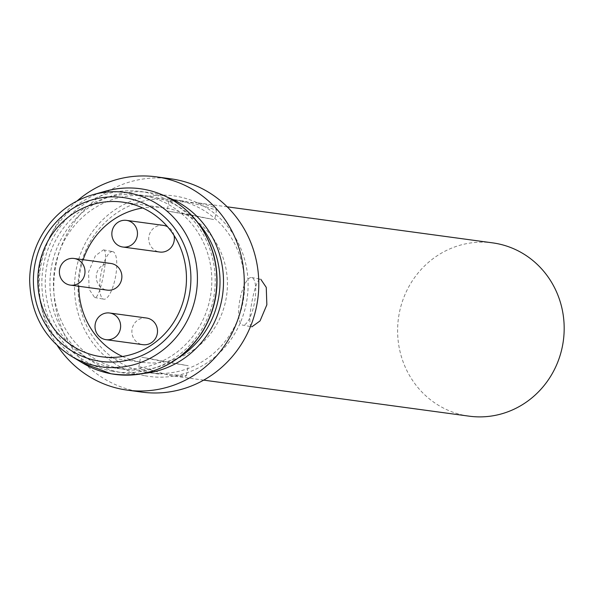 <?xml version="1.0" encoding="UTF-8"?>
<svg xmlns="http://www.w3.org/2000/svg" width="593" height="593" viewBox="0 0 593 593"><rect width="100%" height="100%" fill="white"/><g stroke="black" fill="none" stroke-linecap="round" stroke-linejoin="round"><path stroke-width="0.44" stroke-dasharray="2.96 2.22" d="M145.678 372.159A87.445 83.213 -82.3 0 0 149.547 372.782A87.445 83.213 -82.3 0 0 243.767 297.33A87.445 83.213 -82.3 0 0 173.074 199.485A87.445 83.213 -82.3 0 0 79.158 272.906A87.445 83.213 -82.3 0 0 145.678 372.159M169.442 375.384L173.2 375.977C181.502 376.725 185.913 376.629 186.417 375.695L154.691 373.382C144.41 370.877 139.118 368.764 138.814 367.045L140.022 366.793L169.442 375.384M492.657 242.871A87.445 83.213 -82.3 0 0 398.741 316.284A87.445 83.213 -82.3 0 0 465.26 415.545A87.445 83.213 -82.3 0 0 469.13 416.167M251.617 277.517L260.75 279.221C254.916 276.649 245.821 327.166 251.869 326.832L242.73 325.127A24.217 7.435 -79.4 0 1 239.869 299.954A24.217 7.435 -79.4 0 1 251.617 277.517A24.217 7.435 -79.4 0 1 254.516 302.504A24.217 7.435 -79.4 0 1 242.848 325.142A24.217 7.435 -79.4 0 1 242.73 325.127M103.419 249.868L103.53 249.89C109.579 249.534 100.484 300.065 94.65 297.501L89.143 289.325L88.55 271.92L95.362 255.783L103.419 249.868M215.378 209.922L216.586 209.67C215.971 207.483 209.351 205.163 196.72 202.71L168.983 201.02C169.494 200.086 173.897 199.997 182.199 200.738C197.521 204.259 208.58 207.328 215.378 209.922M145.018 375.769A91.114 86.704 -82.3 0 0 243.278 255.086A91.114 86.704 -82.3 0 0 95.629 227.542A91.114 86.704 -82.3 0 0 145.018 375.769M170.762 178.804A107.622 102.411 -82.3 0 0 55.171 269.17A107.622 102.411 -82.3 0 0 137.042 391.328A107.622 102.411 -82.3 0 0 141.809 392.099M77.001 201.027A107.622 102.411 -82.3 0 0 57.365 345.689M167.856 197.387A91.114 86.704 -82.3 0 0 53.266 258.985A91.114 86.704 -82.3 0 0 120.438 372.434A91.114 86.704 -82.3 0 0 143.958 373.412M197.854 222.612A87.445 83.213 -82.3 0 0 148.487 196.15A87.445 83.213 -82.3 0 0 54.571 269.563A87.445 83.213 -82.3 0 0 121.091 368.824A87.445 83.213 -82.3 0 0 124.967 369.446A87.445 83.213 -82.3 0 0 179.59 357.105M112.9 367.712A87.445 83.213 -82.3 0 0 116.769 368.335A87.445 83.213 -82.3 0 0 210.989 292.875A87.445 83.213 -82.3 0 0 140.296 195.038A87.445 83.213 -82.3 0 0 46.38 268.451A87.445 83.213 -82.3 0 0 112.9 367.712M122.551 356.497A78.024 74.251 -82.3 0 0 139.17 361.782A78.024 74.251 -82.3 0 0 142.624 362.338A78.024 74.251 -82.3 0 0 226.689 295.01A78.024 74.251 -82.3 0 0 163.609 207.706A78.024 74.251 -82.3 0 0 142.713 207.98M83.146 259.712A78.024 74.251 -82.3 0 0 78.795 286.271M213.628 219.529L167.152 210.975L191.042 214.955L213.628 219.529M112.551 251.573A24.217 7.435 100.6 0 0 100.884 274.218A24.217 7.435 100.6 0 0 103.782 299.198A24.217 7.435 100.6 0 0 115.531 276.761A24.217 7.435 100.6 0 0 112.663 251.595A24.217 7.435 100.6 0 0 112.551 251.573M141.771 357.186L164.357 361.76L188.248 365.74L141.771 357.186M146.508 318.011A13.454 12.801 -82.3 0 0 132.061 329.308A13.454 12.801 -82.3 0 0 142.29 344.577A13.454 12.801 -82.3 0 0 142.891 344.674M110.876 263.47A13.454 12.801 -82.3 0 0 96.429 274.767A13.454 12.801 -82.3 0 0 106.658 290.036A13.454 12.801 -82.3 0 0 107.259 290.133M163.342 225.37A13.454 12.801 -82.3 0 0 148.895 236.666A13.454 12.801 -82.3 0 0 159.132 251.936A13.454 12.801 -82.3 0 0 159.725 252.032M173.994 235.377A13.454 12.801 -82.3 0 0 167.574 226.763M112.262 371.218A91.011 86.608 -82.3 0 0 210.404 250.676A91.011 86.608 -82.3 0 0 62.932 223.161A91.011 86.608 -82.3 0 0 112.262 371.218M105.687 191.139A93.679 89.143 -82.3 0 0 39.279 269.57A93.679 89.143 -82.3 0 0 82.375 362.864M92.982 194.697A88.023 83.761 -82.3 0 0 30.584 268.384A88.023 83.761 -82.3 0 0 71.078 356.045M227.208 206.831L196.728 202.695M182.199 200.723L173.074 199.485M203.681 380.128L173.2 375.992M158.672 374.02L149.547 372.782M148.487 196.15L140.296 195.038M124.967 369.446L116.769 368.335M163.609 207.706L122.64 202.139M142.624 362.338L101.648 356.778M168.961 201.02L167.152 210.975M216.608 209.677L214.799 219.632M94.65 297.501L103.782 299.198M103.53 249.89L112.663 251.595M186.439 375.703L188.248 365.74M138.792 367.045L140.6 357.082"/><path stroke-width="0.89" d="M203.681 380.128L469.13 416.167A87.445 83.213 -82.3 0 0 563.35 340.708A87.445 83.213 -82.3 0 0 492.657 242.871L227.208 206.831M251.869 326.832L260.038 320.932L266.85 304.817L266.257 287.39L260.75 279.221M57.365 345.689A107.622 102.411 -82.3 0 0 122.514 389.356A107.622 102.411 -82.3 0 0 127.28 390.127L141.809 392.099A107.622 102.411 -82.3 0 0 257.762 299.228A107.622 102.411 -82.3 0 0 170.762 178.804L156.233 176.833A107.622 102.411 -82.3 0 0 77.001 201.027M127.28 390.127A107.622 102.411 -82.3 0 0 243.234 297.256A107.622 102.411 -82.3 0 0 156.233 176.833M143.958 373.412A91.114 86.704 -82.3 0 0 222.642 294.462A91.114 86.704 -82.3 0 0 167.856 197.387M179.59 357.105A87.445 83.213 -82.3 0 0 197.854 222.612M98.193 356.223A78.024 74.251 -82.3 0 0 101.648 356.778A78.024 74.251 -82.3 0 0 185.72 289.451A78.024 74.251 -82.3 0 0 122.64 202.139A78.024 74.251 -82.3 0 0 38.834 267.651A78.024 74.251 -82.3 0 0 98.193 356.223M142.713 207.98A78.024 74.251 -82.3 0 0 83.146 259.712M78.795 286.271A78.024 74.251 -82.3 0 0 122.551 356.497M106.014 339.67L142.891 344.674A13.454 12.801 -82.3 0 0 157.382 333.066A13.454 12.801 -82.3 0 0 146.508 318.011L109.631 313.008A13.454 12.801 -82.3 0 0 95.184 324.304A13.454 12.801 -82.3 0 0 105.421 339.574A13.454 12.801 -82.3 0 0 106.014 339.67A13.454 12.801 -82.3 0 0 120.505 328.062A13.454 12.801 -82.3 0 0 109.631 313.008M70.382 285.129L107.259 290.133A13.454 12.801 -82.3 0 0 121.75 278.525A13.454 12.801 -82.3 0 0 110.876 263.47L73.999 258.466A13.454 12.801 -82.3 0 0 59.552 269.763A13.454 12.801 -82.3 0 0 69.789 285.033A13.454 12.801 -82.3 0 0 70.382 285.129A13.454 12.801 -82.3 0 0 84.873 273.521A13.454 12.801 -82.3 0 0 73.999 258.466M122.847 247.022A13.454 12.801 -82.3 0 0 137.346 235.414A13.454 12.801 -82.3 0 0 126.472 220.366A13.454 12.801 -82.3 0 0 112.018 231.655A13.454 12.801 -82.3 0 0 122.254 246.933A13.454 12.801 -82.3 0 0 122.847 247.022L159.725 252.032A13.454 12.801 -82.3 0 0 173.994 235.377M167.574 226.763A13.454 12.801 -82.3 0 0 163.342 225.37L126.472 220.366M110.861 373.723A93.679 89.143 -82.3 0 0 216.801 277.539A93.679 89.143 -82.3 0 0 105.687 191.139C126.761 185.498 147.101 187.388 166.707 196.809C190.902 209.366 206.72 229.298 214.147 256.591C220.44 283.536 216.43 308.82 202.109 332.451C179.353 365.258 148.969 379.023 110.95 373.753L82.375 362.864A93.679 89.143 -82.3 0 0 110.861 373.723M92.982 194.697C76.052 199.559 61.805 208.944 50.235 222.842C36.907 239.431 30.05 258.496 29.65 280.029C30.436 313.267 44.245 338.603 71.078 356.045A88.023 83.761 -82.3 0 0 97.845 366.252A88.023 83.761 -82.3 0 0 197.387 275.878A88.023 83.761 -82.3 0 0 92.982 194.697L105.687 191.139M97.363 360.803A82.679 78.684 -82.3 0 0 186.528 251.284A82.679 78.684 -82.3 0 0 52.547 226.289A82.679 78.684 -82.3 0 0 97.363 360.803M71.078 356.045L82.375 362.864"/></g></svg>
